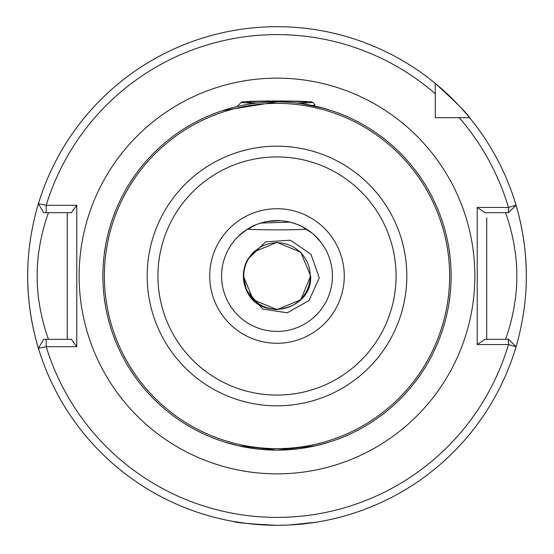 <?xml version="1.0" encoding="UTF-8"?>
<svg xmlns="http://www.w3.org/2000/svg" width="554" height="554" viewBox="0 0 554 554"><rect width="100%" height="100%" fill="white"/><g stroke="black" fill="none" stroke-linecap="round" stroke-linejoin="round"><path stroke-width="0.83" d="M286.279 525.13L277 525.303C250.609 524.042 236.129 522.768 233.559 521.487C236.108 522.768 250.588 524.036 277 525.303L276.834 525.303M246.322 523.405L233.559 521.487M313.903 105.475L315.738 106.25M315.773 106.257L327.206 109.283M327.248 109.297L328.771 109.761M329.214 109.9L330.232 110.225M330.669 110.364L322.934 108.058L300.649 103.501M224.439 441.995L238.449 445.797L277 450.118L315.551 445.797L328.654 442.279M328.57 442.307L326.029 443.068M322.871 443.962L315.558 445.79M315.392 445.831L307.775 447.376M298.516 448.782L288.059 449.765M221.6 276.003A55.4 55.4 0 0 0 277 331.403A55.4 55.4 0 0 0 332.4 276.003A55.4 55.4 0 0 0 277 220.603A55.4 55.4 0 0 0 221.6 276.003A55.4 55.4 0 0 1 277 220.603A55.4 55.4 0 0 1 332.4 276.003M277 309.638C256.571 307.643 245.36 296.432 243.365 276.003L253.213 299.783L277 309.638L300.787 299.783L310.635 276.003L300.787 299.783L277 309.638L253.213 299.783L243.365 276.003L253.213 299.783L277 309.638L300.787 299.783L310.635 276.003L300.787 299.783L277 309.638L253.213 299.783L243.365 276.003L253.213 299.783L277 309.638L300.787 299.783L310.635 276.003L300.787 299.783L277 309.638L253.213 299.783L243.365 276.003L253.213 299.783L277 309.638L300.787 299.783L310.635 276.003L300.787 299.783L277 309.638L253.213 299.783L243.365 276.003A33.635 33.635 0 0 0 246.537 290.268C259.383 322.504 312.657 310.697 310.635 276.003L300.787 252.215L277 242.368L253.213 252.215L247.818 259.272A33.635 33.635 0 0 0 243.365 276.003L246.717 290.635M310.635 276.003L300.787 252.215L277 242.368L253.213 252.215L247.818 259.272L253.213 252.215L277 242.368L300.787 252.215L310.635 276.003L300.787 252.215L277 242.368L253.213 252.215L247.818 259.272L253.213 252.215L277 242.368L300.787 252.215L310.635 276.003L300.787 252.215L277 242.368L253.213 252.215L247.818 259.272L253.213 252.215L277 242.368L300.787 252.215L310.635 276.003L300.787 252.215L277 242.368L253.213 252.215L247.818 259.272L253.213 252.215L277 242.368L300.787 252.215L310.635 276.003M505.483 339.318C505.234 340.073 517.207 309.942 516.806 276.003C517.221 242.14 505.22 211.877 505.483 212.688M243.76 276.003A33.24 33.24 0 0 1 277 242.763A33.24 33.24 0 0 1 310.24 276.003A33.24 33.24 0 0 1 277 309.243A33.24 33.24 0 0 1 243.76 276.003M451.115 276.003A174.115 174.115 0 0 1 277 450.118A174.115 174.115 0 0 1 102.885 276.003A174.115 174.115 0 0 1 277 101.888A174.115 174.115 0 0 1 451.115 276.003A174.115 174.115 0 0 0 277 101.888A174.115 174.115 0 0 0 102.885 276.003M29.383 304.942A249.3 249.3 0 0 0 39.473 351.7C39.715 352.552 27.291 316.653 27.7 276.003A249.3 249.3 0 0 0 29.133 302.699M526.106 285.836A249.3 249.3 0 0 0 526.3 276.003C526.695 316.756 514.299 352.476 514.528 351.7M289.278 524.998L315.835 522.256M317.13 522.048L319.665 521.626M318.765 521.778L315.51 522.311M313.114 522.671L303.26 523.918M301.147 524.132L293.821 524.735M309.728 231.302L308.959 230.748M313.606 234.418L320.731 241.994M322.352 244.182L321.895 243.545M235.083 239.778L237.791 236.863L245.706 230.291L256.564 224.508C271.785 218.747 286.854 219.391 301.771 226.447L311.999 233.054M306.591 229.169A31.654 1.108 180 0 1 277 229.875A31.654 1.108 180 0 1 247.409 229.169L238.303 236.357M235.942 238.809L235.339 239.48M228.449 249.321L230.235 246.295M67.269 339.318L67.269 212.688L64.638 212.688M486.731 339.318L486.731 217.847M277 101.888L222.722 110.565M27.7 276.003A249.3 249.3 0 0 1 27.894 266.169A249.3 249.3 0 0 0 27.7 276.003C27.305 235.249 39.701 199.53 39.473 200.306M435.285 93.758A241.385 241.385 0 0 0 46.197 205.305L38.413 203.713A249.3 249.3 0 0 1 435.285 83.398C456.482 102.725 467.922 114.166 469.605 117.718A249.3 249.3 0 0 1 516.051 205.264L508.447 207.459A241.385 241.385 0 0 0 459.245 117.718L469.605 117.718A249.3 249.3 0 0 0 435.285 83.398L435.285 117.718L442.078 117.718M514.528 200.306C514.285 199.454 526.709 235.353 526.3 276.003A249.3 249.3 0 0 0 524.867 249.3A249.3 249.3 0 0 1 526.3 276.003M459.245 117.718L435.285 117.718L435.285 110.925M76.771 205.305L71.293 212.688L46.197 212.688L46.197 205.305L76.771 205.305L76.771 346.7L46.197 346.7L38.413 348.286A249.3 249.3 0 0 0 516.051 346.742L508.447 344.546L477.229 344.546L477.229 207.459L508.447 207.459L508.447 212.688L484.972 212.688L477.229 207.459M46.197 212.688L43.648 212.688L38.413 203.713A249.3 249.3 0 0 1 524.617 247.063A249.3 249.3 0 0 0 516.051 205.264L508.447 212.688M477.229 344.546L484.972 339.318L508.627 339.318L516.051 346.742A249.3 249.3 0 0 1 38.413 348.286L43.648 339.318L71.293 339.318L76.771 346.7M48.517 212.688C48.766 211.933 36.779 242.098 37.194 276.065C36.793 309.901 48.78 340.128 48.517 339.318M46.197 339.318L46.197 346.7A241.385 241.385 0 0 0 508.447 344.546L508.447 339.318M246.537 290.268L262.741 309.063L287.304 312.809L308.973 300.573L319.298 277.873L311.016 254.328L290.455 240.214L265.601 241.842L247.818 259.272M257.236 103.016A30.075 1.053 180 0 1 247.243 102.372A30.075 1.053 180 0 1 246.98 102.289A30.075 1.053 180 0 1 273.918 101.181A30.075 1.053 180 0 1 306.757 102.068A30.075 1.053 180 0 1 307.02 102.289A30.075 1.053 180 0 1 296.764 103.016M298.454 103.217A35.615 1.24 0 0 0 312.594 102.178A35.615 1.24 0 0 0 312.241 102.04A35.615 1.24 0 0 0 275.04 100.98A35.615 1.24 0 0 0 241.406 102.178A35.615 1.24 0 0 0 241.759 102.4A35.615 1.24 0 0 0 255.546 103.217M314.894 104.484L314.72 105.004L312.761 105.599M260.56 223.096L289.853 222.112M267.049 221.503L280.539 220.714M344.269 276.003A67.269 67.269 0 0 1 277 343.272A67.269 67.269 0 0 1 209.731 276.003A67.269 67.269 0 0 1 277 208.733A67.269 67.269 0 0 1 344.269 276.003M79.146 276.003A197.854 197.854 0 0 1 277 78.142A197.854 197.854 0 0 1 474.854 276.003A197.854 197.854 0 0 1 277 473.857A197.854 197.854 0 0 1 79.146 276.003M406.823 276.003A129.823 129.823 0 0 1 277 405.826A129.823 129.823 0 0 1 147.177 276.003A129.823 129.823 0 0 1 277 146.18A129.823 129.823 0 0 1 406.823 276.003M157.932 276.003A119.068 119.068 0 0 0 277 395.071A119.068 119.068 0 0 0 396.068 276.003A119.068 119.068 0 0 0 277 156.934A119.068 119.068 0 0 0 157.932 276.003M104.367 276.003A172.633 172.633 0 0 0 277 448.636A172.633 172.633 0 0 0 449.633 276.003A172.633 172.633 0 0 0 277 103.369A172.633 172.633 0 0 0 104.367 276.003M312.594 102.178L314.901 104.484M241.406 102.178L237.05 106.534M314.72 105.004L312.934 106.036M285.85 221.316L287.436 222.223"/></g></svg>
